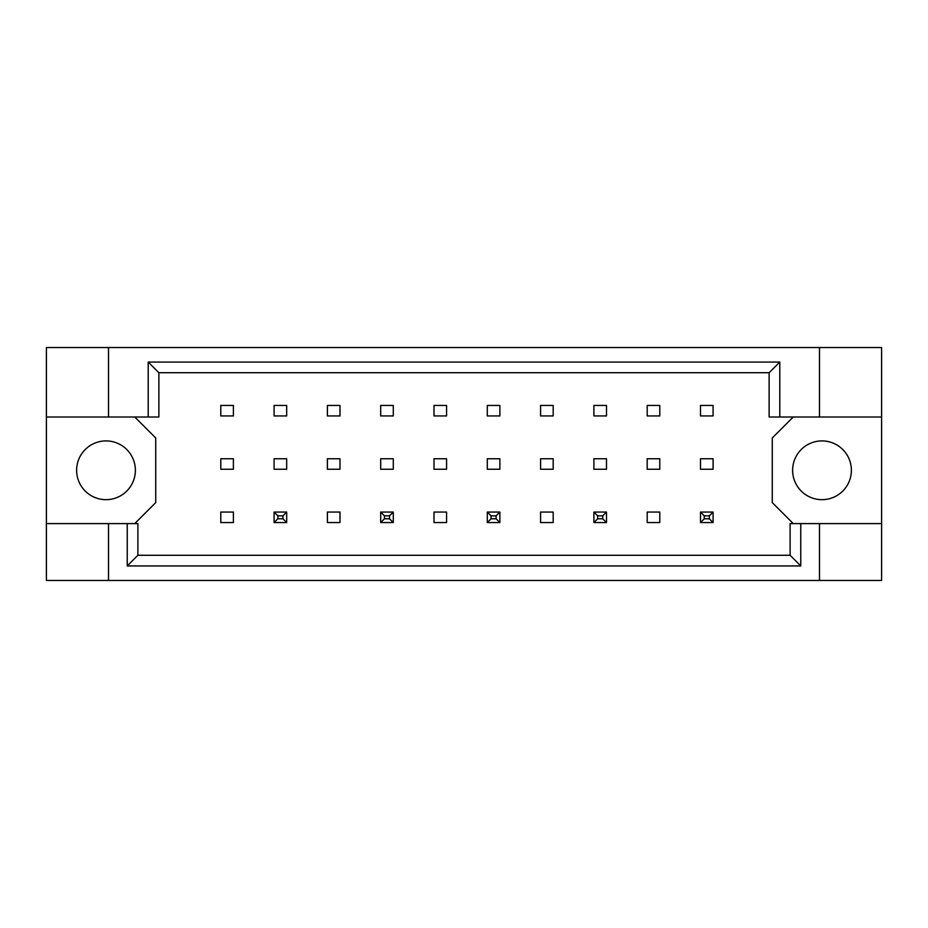 <?xml version="1.0" encoding="UTF-8"?>
<svg xmlns="http://www.w3.org/2000/svg" width="928" height="928" viewBox="0 0 928 928"><rect width="100%" height="100%" fill="white"/><g stroke="black" fill="none" stroke-linecap="round" stroke-linejoin="round"><path stroke-width="1.39" d="M135.372 470.299A29.383 29.383 0 0 1 106.001 499.67A29.383 29.383 0 0 1 76.618 470.299A29.383 29.383 0 0 1 106.001 440.916A29.383 29.383 0 0 1 135.372 470.299M851.382 470.299A29.383 29.383 0 0 1 821.999 499.67A29.383 29.383 0 0 1 792.628 470.299A29.383 29.383 0 0 1 821.999 440.916A29.383 29.383 0 0 1 851.382 470.299M46.4 416.997L108.518 416.997L108.518 347.536L46.4 347.536L46.4 523.601L137.889 523.601L137.889 555.28L790.111 555.28L790.111 523.601L800.771 523.601L800.771 565.941L127.229 565.941L127.229 523.601M286.682 458.757L274.085 458.757L274.085 469.243L286.682 469.243L286.682 458.757M286.682 405.455L274.085 405.455L274.085 415.941L286.682 415.941L286.682 405.455M233.38 512.059L220.783 512.059L220.783 522.545L233.38 522.545L233.38 512.059M233.38 458.757L220.783 458.757L220.783 469.243L233.38 469.243L233.38 458.757M233.38 405.455L220.783 405.455L220.783 415.941L233.38 415.941L233.38 405.455M134.746 523.601L155.73 502.616L155.73 437.981L134.746 416.997M793.254 416.997L772.27 437.981L772.27 502.616L793.254 523.601M339.984 522.545L339.984 512.059L327.387 512.059L327.387 522.545L339.984 522.545M446.577 522.545L446.577 512.059L433.991 512.059L433.991 522.545L446.577 522.545M553.181 522.545L553.181 512.059L540.595 512.059L540.595 522.545L553.181 522.545M659.785 522.545L659.785 512.059L647.199 512.059L647.199 522.545L659.785 522.545M339.984 415.941L339.984 405.455L327.387 405.455L327.387 415.941L339.984 415.941M393.286 415.941L393.286 405.455L380.689 405.455L380.689 415.941L393.286 415.941M446.577 415.941L446.577 405.455L433.991 405.455L433.991 415.941L446.577 415.941M499.879 415.941L499.879 405.455L487.293 405.455L487.293 415.941L499.879 415.941M553.181 415.941L553.181 405.455L540.595 405.455L540.595 415.941L553.181 415.941M606.483 415.941L606.483 405.455L593.897 405.455L593.897 415.941L606.483 415.941M659.785 415.941L659.785 405.455L647.199 405.455L647.199 415.941L659.785 415.941M713.087 415.941L713.087 405.455L700.501 405.455L700.501 415.941L713.087 415.941M339.984 469.243L339.984 458.757L327.387 458.757L327.387 469.243L339.984 469.243M393.286 469.243L393.286 458.757L380.689 458.757L380.689 469.243L393.286 469.243M446.577 469.243L446.577 458.757L433.991 458.757L433.991 469.243L446.577 469.243M499.879 469.243L499.879 458.757L487.293 458.757L487.293 469.243L499.879 469.243M553.181 469.243L553.181 458.757L540.595 458.757L540.595 469.243L553.181 469.243M606.483 469.243L606.483 458.757L593.897 458.757L593.897 469.243L606.483 469.243M659.785 469.243L659.785 458.757L647.199 458.757L647.199 469.243L659.785 469.243M713.087 469.243L713.087 458.757L700.501 458.757L700.501 469.243L713.087 469.243M46.4 523.601L46.4 580.464L881.6 580.464L881.6 347.536L819.482 347.536L819.482 416.997L769.126 416.997L769.126 372.72L158.874 372.72L158.874 416.997L148.213 416.997L148.213 362.059L779.787 362.059L779.787 416.997M819.482 580.464L819.482 523.601L881.6 523.601M108.518 347.536L819.482 347.536M108.518 416.997L148.213 416.997M108.518 580.464L108.518 523.601M819.482 523.601L800.771 523.601M881.6 416.997L819.482 416.997M800.771 565.941L790.111 555.28M127.229 565.941L137.889 555.28M148.213 362.059L158.874 372.72M779.787 362.059L769.126 372.72M277.866 515.829L277.866 518.775L282.901 518.775L282.901 515.829L277.866 515.829L274.085 512.059L286.682 512.059L286.682 522.545L274.085 522.545L274.085 512.059M286.682 512.059L282.901 515.829M277.866 518.775L274.085 522.545M286.682 522.545L282.901 518.775M384.47 515.829L384.47 518.775L389.505 518.775L389.505 515.829L384.47 515.829L380.689 512.059L393.286 512.059L393.286 522.545L380.689 522.545L380.689 512.059M393.286 512.059L389.505 515.829M384.47 518.775L380.689 522.545M393.286 522.545L389.505 518.775M491.074 515.829L491.074 518.775L496.109 518.775L496.109 515.829L491.074 515.829L487.293 512.059L499.879 512.059L499.879 522.545L487.293 522.545L487.293 512.059M499.879 512.059L496.109 515.829M491.074 518.775L487.293 522.545M499.879 522.545L496.109 518.775M597.678 515.829L597.678 518.775L602.713 518.775L602.713 515.829L597.678 515.829L593.897 512.059L606.483 512.059L606.483 522.545L593.897 522.545L593.897 512.059M606.483 512.059L602.713 515.829M597.678 518.775L593.897 522.545M606.483 522.545L602.713 518.775M704.282 515.829L704.282 518.775L709.317 518.775L709.317 515.829L704.282 515.829L700.501 512.059L713.087 512.059L713.087 522.545L700.501 522.545L700.501 512.059M713.087 512.059L709.317 515.829M704.282 518.775L700.501 522.545M713.087 522.545L709.317 518.775"/></g></svg>
